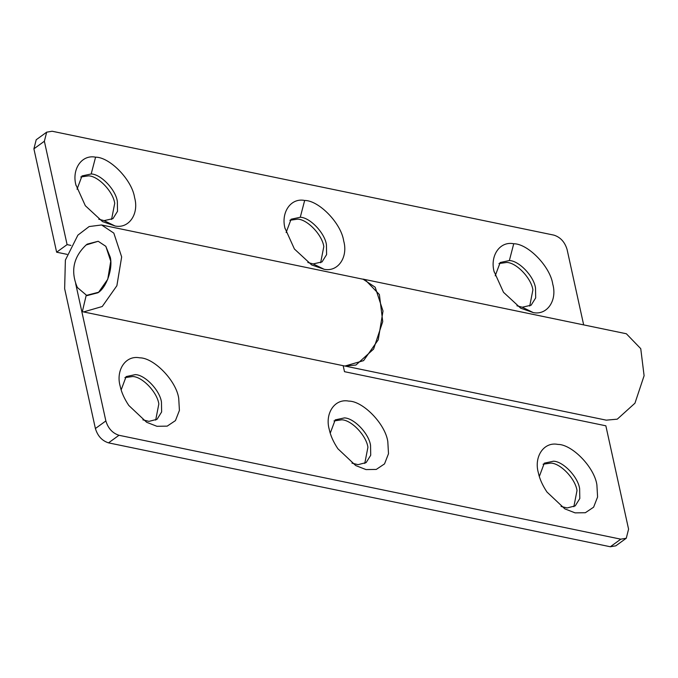 <?xml version="1.0" encoding="UTF-8"?>
<svg xmlns="http://www.w3.org/2000/svg" width="678" height="678" viewBox="0 0 678 678"><rect width="100%" height="100%" fill="white"/><g stroke="black" fill="none" stroke-linecap="round" stroke-linejoin="round"><path stroke-width="1.02" d="M77.351 287.48L86.937 295.625L97.912 292.777C106.293 287.811 113.04 269.005 110.302 257.318L105.802 246.3L98.191 241.275L87.216 244.131L86.157 244.953C73.351 257.081 70.419 271.259 77.351 287.48M495.211 275.819L500.178 262.513L509.364 260.547C518.958 260.716 533.832 276.115 535.51 287.972L535.688 297.888L531.12 305.21L522.272 307.219L516.924 305.786M498.949 263.556L506.754 262.437C516.339 262.615 531.213 278.005 532.9 289.87L529.738 306.049M509.364 260.547L513.738 243.749C527.882 243.648 550.265 266.496 552.773 284.226C557.341 300.176 547.349 315.456 533.264 312.592L520.721 308.202L503.5 292.294L494.093 271.463M494.228 272.107C489.66 256.165 499.652 240.885 513.738 243.749M286.124 232.529L291.091 219.223L300.278 217.257C309.871 217.426 324.745 232.825 326.432 244.682L326.601 254.597L322.033 261.92L313.185 263.928L307.837 262.496M289.862 220.265L297.667 219.147C307.253 219.325 322.135 234.715 323.813 246.58L320.652 262.759M300.278 217.257L304.659 200.459C318.796 200.357 341.178 223.206 343.687 240.936C348.255 256.886 338.263 272.166 324.177 269.302L311.634 264.912L294.413 249.004L285.006 228.172M285.141 228.817C280.573 212.875 290.574 197.595 304.659 200.459M77.038 189.238L82.004 175.933L91.191 173.966C100.785 174.136 115.658 189.535 117.345 201.391L117.514 211.307L112.946 218.63L104.098 220.638L98.751 219.206M80.775 176.975L88.581 175.856C98.166 176.034 113.048 191.425 114.726 203.29L111.565 219.469M91.191 173.966L95.573 157.169C109.709 157.067 132.091 179.916 134.6 197.645C139.168 213.595 129.176 228.876 115.091 226.011L102.547 221.621L85.326 205.714L75.919 184.882M76.055 185.526C71.487 169.585 81.487 154.304 95.573 157.169M67.071 254.36L56.63 252.199L67.097 244.614L44.367 141.244L46.68 132.168L36.214 139.753L33.9 148.829L56.63 252.199M70.91 245.402L67.097 244.614M101.564 224.969L365.001 279.641L379.392 294.557L382.739 321.618L373.595 349.085L355.916 365.052L344.916 366.044L606.276 420.157L617.277 419.165L634.955 403.198L644.1 375.731L640.752 348.67L626.353 333.754L362.925 279.082L375.18 287.218L383.011 311.024L378.231 339.839L363.594 360.628L344.916 366.044L83.564 311.931L102.242 306.515L116.879 285.726L121.659 256.911L113.819 233.105L101.564 224.969L89.132 226.554L77.894 235.139L65.376 260.098L64.647 288.684L95.395 428.53C97.674 436.005 102.047 440.776 108.522 442.861L610.336 546.756L615.802 545.832L626.269 538.247L628.582 529.171L605.852 425.801L344.492 371.688L343.178 365.679M583.639 324.779L567.079 249.47C564.808 241.995 560.426 237.224 553.951 235.139L52.147 131.244L46.68 132.168M539.324 476.473L544.298 463.167L553.485 461.201C563.071 461.371 577.953 476.77 579.631 488.626L579.8 498.542L575.241 505.864L567.155 507.949L561.045 506.441M538.349 472.769C533.781 456.819 543.773 441.539 557.858 444.404C571.995 444.302 594.386 467.15 596.894 484.889L597.589 496.991L593.614 507.186L585.351 512.721L575.105 512.873L564.833 508.864L546.968 492.033C542.502 485.329 539.62 478.905 538.349 472.769L538.213 472.117M543.061 464.218L550.867 463.099C560.46 463.269 575.334 478.668 577.012 490.525L573.859 506.712M330.237 433.183L335.212 419.877L344.399 417.911C353.984 418.08 368.866 433.479 370.544 445.336L370.713 455.252L366.154 462.574L358.069 464.659L351.958 463.15M329.262 429.479C324.694 413.529 334.686 398.249 348.772 401.113C362.908 401.012 385.299 423.86 387.808 441.598L388.502 453.701L384.528 463.896L376.265 469.43L366.018 469.583L355.747 465.574L337.881 448.743C333.415 442.039 330.542 435.615 329.262 429.479L329.127 428.827M333.974 420.928L341.78 419.809C351.374 419.979 366.247 435.378 367.925 447.234L364.772 463.421M121.15 389.892L126.125 376.587L135.312 374.62C144.906 374.79 159.779 390.189 161.457 402.046L161.627 411.961L157.067 419.284L148.982 421.369L142.872 419.86M120.176 386.189C115.607 370.239 125.599 354.958 139.685 357.823C153.821 357.721 176.212 380.57 178.721 398.308L179.416 410.41L175.441 420.606L167.186 426.14L156.932 426.293L146.66 422.284L128.795 405.452C124.328 398.749 121.455 392.325 120.176 386.189L120.04 385.536M124.888 377.638L132.693 376.519C142.287 376.688 157.16 392.087 158.838 403.944L155.686 420.131M95.395 428.53L105.861 420.945C108.141 428.42 112.514 433.191 118.989 435.276L620.802 539.171L626.269 538.247M86.14 244.961L98.191 241.275L105.853 246.36L110.743 261.242L107.76 279.243L98.615 292.243L86.174 295.439L82.335 311.634L83.564 311.931M105.861 420.945L75.673 283.641M522.272 307.219L533.264 312.592M313.185 263.928L324.177 269.302M104.098 220.638L115.091 226.011M33.9 148.829L44.367 141.244M610.336 546.756L620.802 539.171M108.522 442.861L118.989 435.276"/></g></svg>
